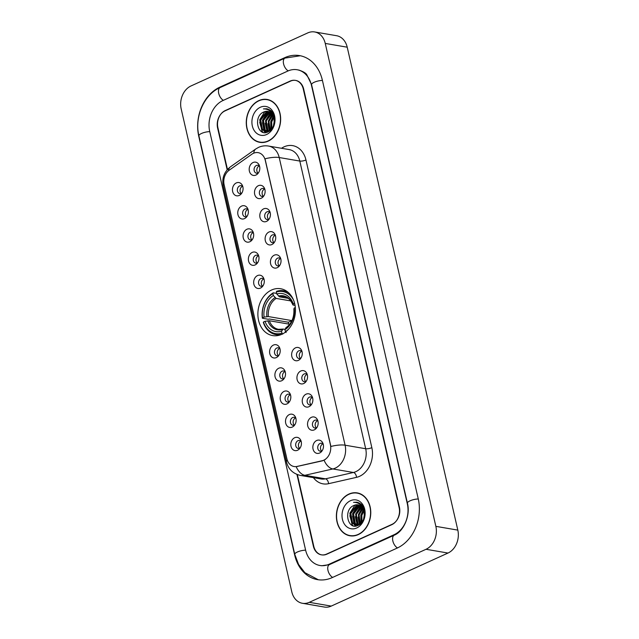 <?xml version="1.0" encoding="UTF-8"?>
<svg xmlns="http://www.w3.org/2000/svg" width="639" height="639" viewBox="0 0 639 639"><rect width="100%" height="100%" fill="white"/><g stroke="black" fill="none" stroke-linecap="round" stroke-linejoin="round"><path stroke-width="0.96" d="M271.599 290.002A23.771 18.627 -80.3 0 0 257.884 314.779A23.771 18.627 -80.3 0 0 272.661 335.587A23.771 18.627 -80.3 0 0 281.743 334.325A23.771 18.627 -80.3 0 0 295.458 309.548A23.771 18.627 -80.3 0 0 280.681 288.74A23.771 18.627 -80.3 0 0 271.599 290.002M244.505 218.618A6.725 5.272 99.7 0 1 237.948 214.672A6.725 5.272 99.7 0 1 241.63 206.077A6.725 5.272 99.7 0 1 247.74 208.689A6.725 5.272 99.7 0 1 246.255 217.348A6.725 5.272 99.7 0 1 244.505 218.618M248.148 209.848A4.034 3.163 -80.3 0 0 246.494 208.841A4.034 3.163 -80.3 0 0 244.953 209.057A4.034 3.163 -80.3 0 0 242.62 213.258A4.034 3.163 -80.3 0 0 245.128 216.797A4.034 3.163 -80.3 0 0 246.678 216.581A4.034 3.163 -80.3 0 0 247.029 216.389M249.809 241.782A6.725 5.272 99.7 0 1 243.251 237.836A6.725 5.272 99.7 0 1 246.934 229.241A6.725 5.272 99.7 0 1 253.052 231.853A6.725 5.272 99.7 0 1 251.566 240.512A6.725 5.272 99.7 0 1 249.809 241.782M253.451 233.011A4.034 3.163 -80.3 0 0 251.798 232.005A4.034 3.163 -80.3 0 0 250.256 232.221A4.034 3.163 -80.3 0 0 247.932 236.422A4.034 3.163 -80.3 0 0 250.44 239.96A4.034 3.163 -80.3 0 0 251.982 239.745A4.034 3.163 -80.3 0 0 252.333 239.553M255.113 264.945A6.725 5.272 99.7 0 1 248.555 261A6.725 5.272 99.7 0 1 252.245 252.405A6.725 5.272 99.7 0 1 258.356 255.017A6.725 5.272 99.7 0 1 256.87 263.675A6.725 5.272 99.7 0 1 255.113 264.945M258.755 256.175A4.034 3.163 -80.3 0 0 257.102 255.169A4.034 3.163 -80.3 0 0 255.56 255.384A4.034 3.163 -80.3 0 0 253.236 259.586A4.034 3.163 -80.3 0 0 255.744 263.124A4.034 3.163 -80.3 0 0 257.285 262.909A4.034 3.163 -80.3 0 0 257.637 262.717M260.416 288.109A6.725 5.272 99.7 0 1 253.859 284.163A6.725 5.272 99.7 0 1 257.549 275.569A6.725 5.272 99.7 0 1 263.659 278.181A6.725 5.272 99.7 0 1 262.174 286.847A6.725 5.272 99.7 0 1 260.416 288.109M264.067 279.339A4.034 3.163 -80.3 0 0 262.413 278.332A4.034 3.163 -80.3 0 0 260.864 278.548A4.034 3.163 -80.3 0 0 258.539 282.75A4.034 3.163 -80.3 0 0 261.047 286.288A4.034 3.163 -80.3 0 0 262.589 286.072A4.034 3.163 -80.3 0 0 262.941 285.881M276.336 357.6A6.725 5.272 99.7 0 1 269.778 353.655A6.725 5.272 99.7 0 1 273.46 345.06A6.725 5.272 99.7 0 1 279.57 347.672A6.725 5.272 99.7 0 1 278.093 356.338A6.725 5.272 99.7 0 1 276.336 357.6M279.978 348.83A4.034 3.163 -80.3 0 0 278.324 347.824A4.034 3.163 -80.3 0 0 276.783 348.039A4.034 3.163 -80.3 0 0 274.458 352.241A4.034 3.163 -80.3 0 0 276.967 355.779A4.034 3.163 -80.3 0 0 278.508 355.564A4.034 3.163 -80.3 0 0 278.86 355.372M281.639 380.764A6.725 5.272 99.7 0 1 275.082 376.818A6.725 5.272 99.7 0 1 278.764 368.224A6.725 5.272 99.7 0 1 284.882 370.836A6.725 5.272 99.7 0 1 283.397 379.502A6.725 5.272 99.7 0 1 281.639 380.764M285.282 371.994A4.034 3.163 -80.3 0 0 283.628 370.987A4.034 3.163 -80.3 0 0 282.087 371.203A4.034 3.163 -80.3 0 0 279.762 375.405A4.034 3.163 -80.3 0 0 282.27 378.943A4.034 3.163 -80.3 0 0 283.812 378.727A4.034 3.163 -80.3 0 0 284.163 378.536M286.943 403.928A6.725 5.272 99.7 0 1 280.385 399.982A6.725 5.272 99.7 0 1 284.075 391.387A6.725 5.272 99.7 0 1 290.186 393.999A6.725 5.272 99.7 0 1 288.7 402.666A6.725 5.272 99.7 0 1 286.943 403.928M290.585 395.158A4.034 3.163 -80.3 0 0 288.94 394.151A4.034 3.163 -80.3 0 0 287.39 394.367A4.034 3.163 -80.3 0 0 285.066 398.568A4.034 3.163 -80.3 0 0 287.574 402.107A4.034 3.163 -80.3 0 0 289.116 401.891A4.034 3.163 -80.3 0 0 289.467 401.699M292.255 427.092A6.725 5.272 99.7 0 1 285.697 423.146A6.725 5.272 99.7 0 1 289.379 414.551A6.725 5.272 99.7 0 1 295.49 417.163A6.725 5.272 99.7 0 1 294.004 425.83A6.725 5.272 99.7 0 1 292.255 427.092M295.897 418.321A4.034 3.163 -80.3 0 0 294.244 417.315A4.034 3.163 -80.3 0 0 292.702 417.531A4.034 3.163 -80.3 0 0 290.37 421.732A4.034 3.163 -80.3 0 0 292.878 425.27A4.034 3.163 -80.3 0 0 294.419 425.055A4.034 3.163 -80.3 0 0 294.771 424.863M297.558 450.255A6.725 5.272 99.7 0 1 291.001 446.31A6.725 5.272 99.7 0 1 294.683 437.715A6.725 5.272 99.7 0 1 300.793 440.327A6.725 5.272 99.7 0 1 299.308 448.993A6.725 5.272 99.7 0 1 297.558 450.255M301.201 441.485A4.034 3.163 -80.3 0 0 299.547 440.479A4.034 3.163 -80.3 0 0 298.006 440.694A4.034 3.163 -80.3 0 0 295.673 444.896A4.034 3.163 -80.3 0 0 298.181 448.434A4.034 3.163 -80.3 0 0 299.731 448.219A4.034 3.163 -80.3 0 0 300.082 448.027M239.202 195.454A6.725 5.272 99.7 0 1 232.644 191.508A6.725 5.272 99.7 0 1 236.326 182.914A6.725 5.272 99.7 0 1 242.437 185.526A6.725 5.272 99.7 0 1 240.951 194.184A6.725 5.272 99.7 0 1 239.202 195.454M242.844 186.684A4.034 3.163 -80.3 0 0 241.191 185.677A4.034 3.163 -80.3 0 0 239.649 185.885A4.034 3.163 -80.3 0 0 237.317 190.095A4.034 3.163 -80.3 0 0 239.825 193.633A4.034 3.163 -80.3 0 0 241.366 193.417A4.034 3.163 -80.3 0 0 241.718 193.226M261.239 198.226A6.725 5.272 99.7 0 1 254.681 194.28A6.725 5.272 99.7 0 1 258.372 185.685A6.725 5.272 99.7 0 1 264.482 188.297A6.725 5.272 99.7 0 1 262.996 196.956A6.725 5.272 99.7 0 1 261.239 198.226M264.889 189.456A4.034 3.163 -80.3 0 0 263.236 188.449A4.034 3.163 -80.3 0 0 261.686 188.657A4.034 3.163 -80.3 0 0 259.362 192.866A4.034 3.163 -80.3 0 0 261.87 196.405A4.034 3.163 -80.3 0 0 263.412 196.189A4.034 3.163 -80.3 0 0 263.763 195.997M266.551 221.39A6.725 5.272 99.7 0 1 259.993 217.444A6.725 5.272 99.7 0 1 263.675 208.849A6.725 5.272 99.7 0 1 269.786 211.461A6.725 5.272 99.7 0 1 268.3 220.12A6.725 5.272 99.7 0 1 266.551 221.39M270.193 212.619A4.034 3.163 -80.3 0 0 268.54 211.613A4.034 3.163 -80.3 0 0 266.998 211.828A4.034 3.163 -80.3 0 0 264.666 216.03A4.034 3.163 -80.3 0 0 267.174 219.568A4.034 3.163 -80.3 0 0 268.715 219.353A4.034 3.163 -80.3 0 0 269.067 219.161M271.855 244.553A6.725 5.272 99.7 0 1 265.297 240.607A6.725 5.272 99.7 0 1 268.979 232.013A6.725 5.272 99.7 0 1 275.089 234.625A6.725 5.272 99.7 0 1 273.604 243.283A6.725 5.272 99.7 0 1 271.855 244.553M275.497 235.783A4.034 3.163 -80.3 0 0 273.843 234.777A4.034 3.163 -80.3 0 0 272.302 234.992A4.034 3.163 -80.3 0 0 269.97 239.194A4.034 3.163 -80.3 0 0 272.478 242.732A4.034 3.163 -80.3 0 0 274.027 242.516A4.034 3.163 -80.3 0 0 274.379 242.325M277.158 267.717A6.725 5.272 99.7 0 1 270.601 263.771A6.725 5.272 99.7 0 1 274.283 255.177A6.725 5.272 99.7 0 1 280.401 257.789A6.725 5.272 99.7 0 1 278.916 266.455A6.725 5.272 99.7 0 1 277.158 267.717M280.801 258.947A4.034 3.163 -80.3 0 0 279.147 257.94A4.034 3.163 -80.3 0 0 277.606 258.156A4.034 3.163 -80.3 0 0 275.281 262.357A4.034 3.163 -80.3 0 0 277.789 265.896A4.034 3.163 -80.3 0 0 279.331 265.68A4.034 3.163 -80.3 0 0 279.682 265.489M298.381 360.372A6.725 5.272 99.7 0 1 291.823 356.426A6.725 5.272 99.7 0 1 295.506 347.832A6.725 5.272 99.7 0 1 301.616 350.444A6.725 5.272 99.7 0 1 300.13 359.11A6.725 5.272 99.7 0 1 298.381 360.372M302.023 351.602A4.034 3.163 -80.3 0 0 300.37 350.595A4.034 3.163 -80.3 0 0 298.828 350.811A4.034 3.163 -80.3 0 0 296.496 355.012A4.034 3.163 -80.3 0 0 299.004 358.551A4.034 3.163 -80.3 0 0 300.554 358.335A4.034 3.163 -80.3 0 0 300.905 358.144M303.685 383.536A6.725 5.272 99.7 0 1 297.127 379.59A6.725 5.272 99.7 0 1 300.809 370.995A6.725 5.272 99.7 0 1 306.92 373.607A6.725 5.272 99.7 0 1 305.442 382.274A6.725 5.272 99.7 0 1 303.685 383.536M307.327 374.766A4.034 3.163 -80.3 0 0 305.674 373.759A4.034 3.163 -80.3 0 0 304.132 373.975A4.034 3.163 -80.3 0 0 301.8 378.176A4.034 3.163 -80.3 0 0 304.316 381.715A4.034 3.163 -80.3 0 0 305.857 381.499A4.034 3.163 -80.3 0 0 306.209 381.307M308.988 406.7A6.725 5.272 99.7 0 1 302.431 402.754A6.725 5.272 99.7 0 1 306.113 394.159A6.725 5.272 99.7 0 1 312.231 396.771A6.725 5.272 99.7 0 1 310.746 405.438A6.725 5.272 99.7 0 1 308.988 406.7M312.631 397.929A4.034 3.163 -80.3 0 0 310.977 396.923A4.034 3.163 -80.3 0 0 309.436 397.138A4.034 3.163 -80.3 0 0 307.111 401.34A4.034 3.163 -80.3 0 0 309.619 404.878A4.034 3.163 -80.3 0 0 311.161 404.663A4.034 3.163 -80.3 0 0 311.512 404.471M314.292 429.863A6.725 5.272 99.7 0 1 307.734 425.917A6.725 5.272 99.7 0 1 311.425 417.323A6.725 5.272 99.7 0 1 317.535 419.935A6.725 5.272 99.7 0 1 316.049 428.601A6.725 5.272 99.7 0 1 314.292 429.863M317.934 421.093A4.034 3.163 -80.3 0 0 316.289 420.087A4.034 3.163 -80.3 0 0 314.739 420.302A4.034 3.163 -80.3 0 0 312.415 424.504A4.034 3.163 -80.3 0 0 314.923 428.042A4.034 3.163 -80.3 0 0 316.465 427.826A4.034 3.163 -80.3 0 0 316.816 427.635M319.604 453.027A6.725 5.272 99.7 0 1 313.046 449.081A6.725 5.272 99.7 0 1 316.728 440.487A6.725 5.272 99.7 0 1 322.839 443.099A6.725 5.272 99.7 0 1 321.353 451.765A6.725 5.272 99.7 0 1 319.604 453.027M323.246 444.257A4.034 3.163 -80.3 0 0 321.593 443.25A4.034 3.163 -80.3 0 0 320.051 443.466A4.034 3.163 -80.3 0 0 317.719 447.667A4.034 3.163 -80.3 0 0 320.227 451.206A4.034 3.163 -80.3 0 0 321.768 450.99A4.034 3.163 -80.3 0 0 322.12 450.799M255.935 175.062A6.725 5.272 99.7 0 1 249.378 171.116A6.725 5.272 99.7 0 1 253.068 162.522A6.725 5.272 99.7 0 1 259.178 165.134A6.725 5.272 99.7 0 1 257.693 173.792A6.725 5.272 99.7 0 1 255.935 175.062M259.578 166.292A4.034 3.163 -80.3 0 0 257.924 165.285A4.034 3.163 -80.3 0 0 256.383 165.493A4.034 3.163 -80.3 0 0 254.058 169.702A4.034 3.163 -80.3 0 0 256.566 173.241A4.034 3.163 -80.3 0 0 258.108 173.025A4.034 3.163 -80.3 0 0 258.46 172.834M246.574 216.621A4.034 3.163 99.7 0 1 245.432 212.819A4.034 3.163 99.7 0 1 247.7 209.52A4.034 3.163 99.7 0 1 247.796 209.48M251.878 239.785A4.034 3.163 99.7 0 1 250.736 235.983A4.034 3.163 99.7 0 1 253.004 232.684A4.034 3.163 99.7 0 1 253.1 232.644M257.182 262.948A4.034 3.163 99.7 0 1 256.039 259.146A4.034 3.163 99.7 0 1 258.308 255.848A4.034 3.163 99.7 0 1 258.412 255.808M262.493 286.112A4.034 3.163 99.7 0 1 261.343 282.31A4.034 3.163 99.7 0 1 263.611 279.011A4.034 3.163 99.7 0 1 263.715 278.971M278.404 355.603A4.034 3.163 99.7 0 1 277.262 351.801A4.034 3.163 99.7 0 1 279.531 348.511A4.034 3.163 99.7 0 1 279.626 348.463M283.708 378.767A4.034 3.163 99.7 0 1 282.566 374.965A4.034 3.163 99.7 0 1 284.834 371.674A4.034 3.163 99.7 0 1 284.938 371.626M289.012 401.931A4.034 3.163 99.7 0 1 287.869 398.129A4.034 3.163 99.7 0 1 290.138 394.838A4.034 3.163 99.7 0 1 290.242 394.79M294.323 425.095A4.034 3.163 99.7 0 1 293.181 421.293A4.034 3.163 99.7 0 1 295.442 418.002A4.034 3.163 99.7 0 1 295.545 417.954M299.627 448.259A4.034 3.163 99.7 0 1 298.485 444.456A4.034 3.163 99.7 0 1 300.745 441.166A4.034 3.163 99.7 0 1 300.849 441.118M241.27 193.457A4.034 3.163 99.7 0 1 240.128 189.655A4.034 3.163 99.7 0 1 242.389 186.356A4.034 3.163 99.7 0 1 242.493 186.316M263.316 196.229A4.034 3.163 99.7 0 1 262.166 192.427A4.034 3.163 99.7 0 1 264.434 189.128A4.034 3.163 99.7 0 1 264.538 189.088M268.62 219.393A4.034 3.163 99.7 0 1 267.477 215.591A4.034 3.163 99.7 0 1 269.738 212.292A4.034 3.163 99.7 0 1 269.842 212.252M273.923 242.556A4.034 3.163 99.7 0 1 272.781 238.754A4.034 3.163 99.7 0 1 275.042 235.456A4.034 3.163 99.7 0 1 275.145 235.416M279.227 265.72A4.034 3.163 99.7 0 1 278.085 261.918A4.034 3.163 99.7 0 1 280.353 258.619A4.034 3.163 99.7 0 1 280.449 258.579M300.45 358.375A4.034 3.163 99.7 0 1 299.308 354.573A4.034 3.163 99.7 0 1 301.568 351.282A4.034 3.163 99.7 0 1 301.672 351.234M305.754 381.539A4.034 3.163 99.7 0 1 304.611 377.737A4.034 3.163 99.7 0 1 306.88 374.446A4.034 3.163 99.7 0 1 306.976 374.398M311.057 404.703A4.034 3.163 99.7 0 1 309.915 400.901A4.034 3.163 99.7 0 1 312.183 397.61A4.034 3.163 99.7 0 1 312.279 397.562M316.361 427.866A4.034 3.163 99.7 0 1 315.219 424.064A4.034 3.163 99.7 0 1 317.487 420.774A4.034 3.163 99.7 0 1 317.591 420.726M321.673 451.03A4.034 3.163 99.7 0 1 320.522 447.228A4.034 3.163 99.7 0 1 322.791 443.937A4.034 3.163 99.7 0 1 322.895 443.889M258.004 173.065A4.034 3.163 99.7 0 1 256.862 169.263A4.034 3.163 99.7 0 1 259.13 165.964A4.034 3.163 99.7 0 1 259.234 165.924M251.91 154.183A12.109 9.489 99.7 0 1 253.475 153.28A12.109 9.489 99.7 0 1 258.108 152.641A12.109 9.489 99.7 0 1 265.281 160.381L330.395 444.704A12.109 9.489 99.7 0 1 322.128 460.743L297.047 466.438A12.109 9.489 99.7 0 1 294.052 466.526A12.109 9.489 99.7 0 1 286.879 458.778L224.129 184.783A12.109 9.489 99.7 0 1 229.201 170.198L251.91 154.183M297.359 474.593L313.773 546.273A13.451 10.543 -80.3 0 0 321.744 554.884A13.451 10.543 -80.3 0 0 326.888 554.165L391.755 524.699A13.451 10.543 -80.3 0 0 399.119 507.502L303.261 88.957A13.451 10.543 -80.3 0 0 295.29 80.354A13.451 10.543 -80.3 0 0 290.146 81.073L225.287 110.539A13.451 10.543 -80.3 0 0 217.915 127.736L227.468 169.463M329.189 564.205L394.047 534.731A24.218 18.978 -80.3 0 0 407.315 503.78L311.457 85.235A24.218 18.978 -80.3 0 0 297.111 69.747A24.218 18.978 -80.3 0 0 287.854 71.033L222.987 100.507A24.218 18.978 -80.3 0 0 209.72 131.458L305.578 550.003A24.218 18.978 -80.3 0 0 319.923 565.491A24.218 18.978 -80.3 0 0 329.189 564.205L330.043 564.349M426.029 549.284A17.94 14.058 -80.3 0 0 435.854 526.352L325.251 43.428A17.94 14.058 -80.3 0 0 314.62 31.95A17.94 14.058 -80.3 0 0 307.766 32.909L191.005 85.953A17.94 14.058 -80.3 0 0 181.18 108.886L291.783 591.81A17.94 14.058 -80.3 0 0 302.415 603.288A17.94 14.058 -80.3 0 0 309.276 602.329L426.029 549.284L447.995 553.047A17.94 14.058 -80.3 0 0 457.82 530.114L347.217 47.19A17.94 14.058 -80.3 0 0 336.585 35.712L314.62 31.95M302.415 603.288L324.38 607.05A17.94 14.058 -80.3 0 0 331.234 606.091L447.995 553.047M397.115 548.11A38.564 30.225 -80.3 0 0 418.241 498.811L322.383 80.274A38.564 30.225 -80.3 0 0 299.531 55.601A38.564 30.225 -80.3 0 0 284.786 57.654L219.92 87.128A38.564 30.225 -80.3 0 0 198.793 136.427L294.651 554.964A38.564 30.225 -80.3 0 0 317.503 579.637A38.564 30.225 -80.3 0 0 332.248 577.584L397.115 548.11M258.819 100.611A21.75 17.045 -80.3 0 0 246.271 123.287A21.75 17.045 -80.3 0 0 259.785 142.329A21.75 17.045 -80.3 0 0 268.108 141.171A21.75 17.045 -80.3 0 0 280.649 118.503A21.75 17.045 -80.3 0 0 267.134 99.452A21.75 17.045 -80.3 0 0 258.819 100.611M259.61 142.066A21.75 17.045 -80.3 0 0 260.896 142.473M348.926 494.067A21.75 17.045 -80.3 0 0 336.386 516.735A21.75 17.045 -80.3 0 0 349.9 535.786A21.75 17.045 -80.3 0 0 358.215 534.627A21.75 17.045 -80.3 0 0 370.764 511.951A21.75 17.045 -80.3 0 0 357.249 492.909A21.75 17.045 -80.3 0 0 348.926 494.067M349.717 535.522A21.75 17.045 -80.3 0 0 351.011 535.921M265.017 158.799L330.898 446.461A15.695 4.577 -12.9 0 1 345.092 445.199A17.94 14.058 99.7 0 1 335.267 468.131A17.94 14.058 99.7 0 1 332.839 468.954L304.891 475.304A17.94 14.058 99.7 0 1 300.466 475.432L321.058 478.962A17.94 14.058 -80.3 0 0 325.483 478.827L353.431 472.485A17.94 14.058 -80.3 0 0 355.859 471.654A17.94 14.058 -80.3 0 0 365.684 448.73L299.803 161.06A17.94 14.058 -80.3 0 0 289.171 149.582L268.58 146.059A17.94 14.058 99.7 0 1 279.211 157.529A15.695 4.577 167.1 0 0 265.017 158.799M325.323 459.481L322.519 460.807L296.169 466.678A15.695 9.273 77.2 0 0 304.891 475.304L325.483 478.827A4.481 2.652 -102.8 0 1 328.582 483.683A22.421 17.572 99.7 0 1 313.406 477.652M296.943 474.434L313.382 546.225A13.451 10.543 -80.3 0 0 321.353 554.828A13.451 10.543 -80.3 0 0 326.497 554.117L392.042 524.331A13.451 10.543 -80.3 0 0 399.415 507.134L303.653 89.013A13.451 10.543 -80.3 0 0 295.681 80.41A13.451 10.543 -80.3 0 0 290.537 81.121L224.992 110.906A13.451 10.543 -80.3 0 0 217.619 128.104L227.172 169.806M358.335 493.14A21.75 17.045 -80.3 0 0 356.985 493.092M268.228 99.692A21.75 17.045 -80.3 0 0 266.878 99.644M273.42 125.923L274.347 120.515M271.463 129.094L271.024 121.825L273.604 116.737M271.902 128.567L271.711 121.945L273.819 117.44M269.81 130.508L268.276 121.362L272.605 114.661M272.909 114.445L273.34 114.181M270.209 130.236L268.963 121.474L272.869 115.1M268.268 131.259L267.238 130.26L265.536 120.891L271.479 113.255M268.644 131.123L267.925 130.38L266.223 121.003L271.767 113.558M272.142 113.383L272.789 113.127M267.925 131.938L267.126 131.706M266.798 131.57L264.498 129.789L262.789 120.42L268.843 112.736L270.273 112.288M268.021 131.898L267.485 131.69M267.158 131.53L265.185 129.909L263.476 120.539L269.53 112.855L270.577 112.496M272.661 127.449L269.059 130.931L265.393 131.506L261.75 129.318L260.041 119.948L266.104 112.264L269.003 111.657M269.019 131.354L265.393 131.506M265.736 131.554L262.437 129.437L260.728 120.068L266.79 112.384L269.331 111.785M271.934 113.071L272.629 112.847M271.359 112.328L271.871 112.272M271.016 111.953L272.438 112.552M270.96 111.889L272.222 112.248M264.043 111.913C252.748 115.875 257.637 137.249 267.805 131.993C275.137 129.334 277.022 115.379 270.632 110.491L266.846 108.726L263.42 108.894C268.843 108.862 272.342 111.849 273.923 117.856A10.136 7.948 -80.3 0 0 267.917 111.37A10.136 7.948 -80.3 0 0 264.043 111.913L268.021 111.394M273.923 117.856L274.203 123.095L273.452 125.843M272.478 113.91L274.227 116.817M269.514 100.091A21.526 16.87 -80.3 0 0 269.291 100.051L267.094 99.676A21.526 16.87 -80.3 0 0 258.867 100.826A21.526 16.87 -80.3 0 0 246.446 123.263A21.526 16.87 -80.3 0 0 259.825 142.106A21.526 16.87 -80.3 0 0 268.06 140.963A21.526 16.87 -80.3 0 0 280.473 118.527A21.526 16.87 -80.3 0 0 267.094 99.676M260.337 107.256A14.625 11.462 -80.3 0 0 252.333 125.947A14.625 11.462 -80.3 0 0 266.583 134.525A14.625 11.462 -80.3 0 0 274.594 115.835A14.625 11.462 -80.3 0 0 260.337 107.256M259.825 142.106L262.022 142.481A21.526 16.87 -80.3 0 0 262.246 142.521M263.42 108.894L266.918 108.734M266.711 109.245L268.236 109.101M263.02 132.265L262.294 131.506L259.698 122.249M265.576 132.553L264.506 131.283M264.322 131.011L262.445 122.712M262.925 119.908L268.204 111.937M269.906 110.93L270.736 110.587M267.07 131.482L265.193 123.183M265.672 120.372L270.704 112.584M269.195 130.867L267.933 123.654M268.412 120.843L272.23 114.109M272.462 113.886L272.973 113.438M271.16 121.314L273.468 116.354M266.455 109.173L268.068 109.037M262.565 132.097L261.95 131.442L259.73 119.805L264.81 111.633M268.252 109.86L269.354 109.62M265.313 132.569L264.091 131.115M263.827 130.707L262.469 120.276L267.557 112.105M269.73 110.795L270.593 110.459M270.928 129.629L270.712 121.69L273.332 116.018M363.527 519.371L364.454 513.964M361.57 522.542L361.139 515.282L363.719 510.194M362.017 522.015L361.826 515.401L363.934 510.888M359.917 523.964L358.391 514.81L362.72 508.109M363.024 507.901L363.455 507.63M360.316 523.684L359.078 514.93L362.984 508.548M358.375 524.715L357.353 523.716L355.643 514.339L361.594 506.703M358.759 524.571L358.04 523.828L356.33 514.459L361.882 507.007M362.257 506.831L362.904 506.575M358.04 525.394L357.241 525.154M356.913 525.018L354.605 523.245L352.904 513.868L358.958 506.184L360.388 505.737M358.136 525.346L357.6 525.138M357.273 524.978L355.292 523.365L353.591 513.988L359.645 506.304L360.692 505.944M362.776 520.905L359.174 524.387L355.508 524.962L351.865 522.774L350.156 513.397L356.211 505.713L359.118 505.114M359.126 524.811L355.508 524.962M355.851 525.01L352.552 522.894L350.843 513.516L356.897 505.832L359.438 505.241M362.041 506.519L362.736 506.304M361.466 505.784L361.986 505.721M361.131 505.409L362.545 506.008M361.075 505.345L362.337 505.705M354.158 505.361C342.855 509.331 347.752 530.705 357.92 525.442C365.252 522.782 367.137 508.836 360.747 503.939L356.953 502.174L353.527 502.35C358.958 502.318 362.457 505.305 364.038 511.312A10.136 7.948 -80.3 0 0 358.032 504.826A10.136 7.948 -80.3 0 0 354.158 505.361L358.136 504.842M364.038 511.312L364.318 516.544L363.567 519.291M362.585 507.358L364.334 510.265M359.621 493.548A21.526 16.87 -80.3 0 0 359.406 493.508L357.209 493.132A21.526 16.87 -80.3 0 0 348.974 494.274A21.526 16.87 -80.3 0 0 336.561 516.711A21.526 16.87 -80.3 0 0 349.94 535.562A21.526 16.87 -80.3 0 0 358.167 534.412A21.526 16.87 -80.3 0 0 370.588 511.975A21.526 16.87 -80.3 0 0 357.209 493.132M350.452 500.712A14.625 11.462 -80.3 0 0 342.44 519.403A14.625 11.462 -80.3 0 0 356.698 527.982A14.625 11.462 -80.3 0 0 364.709 509.291A14.625 11.462 -80.3 0 0 350.452 500.712M349.94 535.562L352.137 535.937A21.526 16.87 -80.3 0 0 352.353 535.969M353.527 502.35L357.025 502.19M356.826 502.701L358.343 502.55M353.135 525.713L352.408 524.954L349.813 515.697M355.691 526.001L354.621 524.731M354.437 524.459L352.56 516.168M353.04 513.357L358.319 505.385M360.021 504.387L360.851 504.035M357.185 524.931L355.3 516.639M355.779 513.828L360.819 506.04M359.31 524.315L358.048 517.111M358.527 514.299L362.345 507.566M362.577 507.342L363.08 506.895M361.275 514.77L363.583 509.81M356.562 502.621L358.183 502.494M352.68 525.554L352.065 524.899L349.837 513.261L354.925 505.082M358.367 503.316L359.469 503.069M355.42 526.025L354.206 524.571M353.934 524.156L352.584 513.732L357.672 505.553M359.845 504.251L360.708 503.915M361.043 523.077L360.819 515.138L363.439 509.475M282.71 334.085L281.967 333.151A21.343 16.726 -80.3 0 1 263.46 322.016L265.041 321.297A19.282 15.112 -80.3 0 0 281.527 331.218L283.165 329.069L285.066 329.397M289.715 324.237L269.323 320.746L265.041 321.297M272.901 293.573L273.348 295.506A19.282 15.112 -80.3 0 0 264.083 317.12L268.364 316.561L291.951 320.602A16.59 13.004 -80.3 0 0 291.959 320.61L288.341 322.24L269.402 318.997L268.244 319.252L262.365 318.246L262.501 317.839A21.343 16.726 -80.3 0 1 272.901 293.573L273.26 292.822A22.245 17.429 -80.3 0 0 262.365 318.246M290.817 300.929L276.144 298.413L273.348 295.506M263.46 322.016L263.324 322.423A22.245 17.429 -80.3 0 0 275.936 334.604A22.245 17.429 -80.3 0 0 281.543 334.413M273.26 292.822L276.631 293.397M286.12 332.536L285.385 331.601A21.343 16.726 -80.3 0 0 288.612 329.125M285.385 331.601L284.938 329.668A19.282 15.112 -80.3 0 0 294.204 308.054L295.338 307.535M281.527 331.218L281.967 333.151M264.083 317.12L262.501 317.839M294.204 308.054L293.884 308.972L294.355 309.372L293.884 308.972A17.245 13.515 -80.3 0 1 285.745 327.967L284.938 329.668M286.576 327.519L285.745 327.967M267.845 320.802A17.245 13.515 -80.3 0 0 282.334 329.524L283.165 329.069M288.66 324.053A21.303 16.694 99.7 0 1 288.341 322.24M288.676 292.806A22.245 17.429 -80.3 0 0 283.444 290.753A22.245 17.429 -80.3 0 0 276.671 291.272L276.312 292.015A21.343 16.726 -80.3 0 1 293.581 300.146M294.595 303.253L293.245 303.868A19.282 15.112 -80.3 0 0 276.759 293.956L276.312 292.015M295.066 305.474L292.926 304.795L293.245 303.868M276.759 293.956L279.555 296.863L288.229 298.349M293.397 305.186L292.926 304.795A17.245 13.515 -80.3 0 0 278.444 296.081M297.047 466.438L297.447 466.502M418.281 498.987A7.173 2.093 167.1 0 0 410.03 500.824A7.173 2.093 167.1 0 0 407.434 503.181C410.765 515.633 403.385 531.72 394.263 535.17L329.397 564.644L321.577 565.771M397.506 547.935A7.173 3.938 -114.4 0 1 392.841 540.953A7.173 3.938 -114.4 0 1 394.263 535.17M332.639 577.408A7.173 3.938 -114.4 0 1 327.975 570.419A7.173 3.938 -114.4 0 1 329.397 564.644M318.302 579.757L304.859 572.664L298.581 564.485L294.771 554.364A7.173 2.093 -12.9 0 1 297.375 552.008A7.173 2.093 -12.9 0 1 305.618 550.171M294.771 554.364L198.913 135.827A7.173 2.093 -12.9 0 1 201.517 133.471A7.173 2.093 -12.9 0 1 209.76 131.634M198.913 135.827C194.288 117.177 203.945 94.516 220.136 87.567A7.173 3.938 65.6 0 0 218.706 93.342A7.173 3.938 65.6 0 0 223.378 100.331M300.33 55.753L284.994 58.093A7.173 3.938 65.6 0 0 283.572 63.876A7.173 3.938 65.6 0 0 288.245 70.857M322.423 80.442A7.173 2.093 167.1 0 0 314.172 82.287A7.173 2.093 167.1 0 0 311.576 84.644L407.434 503.181M457.82 530.114L435.854 526.352M331.234 606.091L309.276 602.329M347.217 47.19L325.251 43.428M220.774 87.271L219.92 87.128M285.657 57.806L284.786 57.654M394.886 534.875L394.047 534.731M371.842 447.651A4.481 1.31 -12.9 0 1 365.684 448.73L345.092 445.199L279.211 157.529L299.803 161.06A4.481 1.31 -12.9 0 0 305.961 159.982L371.842 447.651A22.421 17.572 99.7 0 1 359.565 476.311A22.421 17.572 99.7 0 1 356.53 477.341L328.582 483.683M268.58 146.059C265.113 145.492 261.774 145.924 258.579 147.361L255.744 148.983A15.695 7.684 54.8 0 0 253.795 153.144M287.246 460.072A15.695 4.577 167.1 0 0 286.488 462.029C288.389 469.25 293.045 473.723 300.466 475.432M286.488 462.029L223.235 185.869A15.695 4.577 -12.9 0 1 223.962 183.944M223.235 185.869C221.781 178.137 224.177 171.795 230.431 166.835A15.695 7.684 54.8 0 0 228.506 170.733M324.077 460.248A15.695 9.273 77.2 0 0 332.839 468.954L353.431 472.485A4.481 2.652 -102.8 0 1 356.53 477.341M281.527 148.272A22.421 17.572 99.7 0 1 305.961 159.982M269.323 320.746A16.59 13.004 -80.3 0 0 278.556 329.317L282.813 329.085M276.144 298.413A16.59 13.004 -80.3 0 0 268.364 316.561M275.026 297.63A17.245 13.515 -80.3 0 0 266.886 316.624M292.926 304.939C290.425 299.579 287.502 296.8 284.155 296.608A16.59 13.004 -80.3 0 0 279.555 296.863M298.756 70.026C303.357 71.592 306.057 73.197 306.848 74.851L311.576 84.644M220.136 87.567L284.994 58.093M255.744 148.983L230.431 166.835M279.387 335.195L275.936 334.604M286.04 327.615C291.711 323.51 294.323 317.335 293.876 309.076M286.895 291.344L283.444 290.753"/></g></svg>
